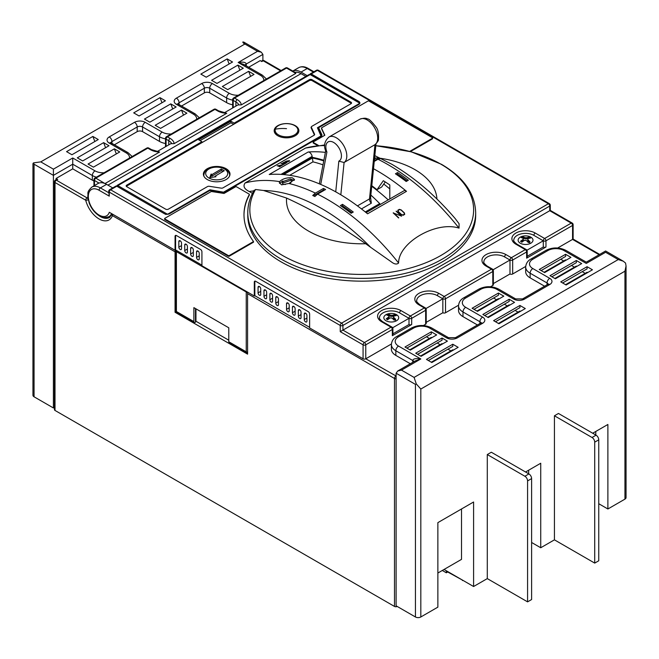 <?xml version="1.0" encoding="UTF-8"?>
<svg xmlns="http://www.w3.org/2000/svg" width="659" height="659" viewBox="0 0 659 659"><rect width="100%" height="100%" fill="white"/><g stroke="black" fill="none" stroke-linecap="round" stroke-linejoin="round"><path stroke-width="0.99" d="M203.425 174.586A13.295 7.677 180 0 1 205.27 171.126M207.297 179.545A13.295 7.677 180 0 1 203.4 174.124A13.295 7.677 180 0 1 211.613 167.032A13.295 7.677 180 0 1 226.095 168.696A13.295 7.677 180 0 1 229.991 174.124A13.295 7.677 180 0 1 221.786 181.209A13.295 7.677 180 0 1 207.297 179.545M274.21 131.166A12.348 7.125 180 0 1 275.635 128.283M277.801 135.746A12.348 7.125 180 0 1 274.185 130.704A12.348 7.125 180 0 1 281.805 124.123A12.348 7.125 180 0 1 295.257 125.663A12.348 7.125 180 0 1 298.873 130.704A12.348 7.125 180 0 1 291.253 137.286A12.348 7.125 180 0 1 277.801 135.746M288.271 123.711A11.392 6.582 180 0 1 297.926 130.21A11.392 6.582 180 0 1 297.786 131.223A11.392 6.582 180 0 1 284.779 136.718A11.392 6.582 180 0 1 275.132 130.21A11.392 6.582 180 0 1 275.264 129.205A11.392 6.582 180 0 1 288.271 123.711M275.132 130.21L275.132 131.635A11.392 6.582 -0 0 0 276.961 135.21M229.406 176.373A12.916 7.455 -0 0 0 229.612 175.055C230.386 175.541 227.923 169.684 226.449 169.569L221.399 167.337C216.366 166.266 211.836 166.809 207.824 168.992C205.773 169.808 204.422 171.834 203.779 175.055A12.916 7.455 -0 0 0 203.985 176.373M283.708 182.741L291.484 180.047L290.149 179.017L282.373 181.76L283.708 182.741M282.373 181.76L282.373 183.408L283.708 184.372L285.421 184.479M290.619 182.897L291.492 181.67L291.492 180.047M396.026 321.015A7.447 4.3 -0 0 0 396.998 314.969A7.447 4.3 -0 0 0 386.52 314.401A7.447 4.3 -0 0 0 385.548 320.455A7.447 4.3 -0 0 0 396.026 321.015A18.987 9.901 -115.6 0 0 394.914 319.714A18.114 11.384 124.8 0 0 394.107 320.126A18.963 9.885 -115.6 0 0 391.858 317.943A2.414 1.392 180 0 1 390.268 317.86A18.963 11.92 124.8 0 0 387.558 319.772A18.114 9.448 -115.6 0 0 386.223 318.841A18.963 11.92 -55.2 0 1 388.934 316.93A2.414 1.392 180 0 1 388.859 316.592A2.414 1.392 180 0 1 389.082 316.015A18.963 9.885 -115.6 0 0 386.833 315.06A18.114 11.384 -55.2 0 1 387.632 314.648A18.114 11.384 -55.2 0 1 388.439 314.294A18.963 9.885 64.4 0 1 390.688 315.241A2.414 1.392 180 0 1 392.278 315.332A18.963 11.92 -55.2 0 1 394.988 314.64A18.114 9.448 64.4 0 1 396.323 315.57A18.963 11.92 124.8 0 0 393.612 316.254A2.414 1.392 180 0 1 393.687 316.592A2.414 1.392 180 0 1 393.464 317.177A18.963 9.885 64.4 0 1 395.713 319.351A18.114 11.384 124.8 0 0 394.914 319.714M530.314 243.484A7.447 4.3 -0 0 0 531.294 237.438A7.447 4.3 -0 0 0 520.808 236.869A7.447 4.3 -0 0 0 519.836 242.924A7.447 4.3 -0 0 0 530.314 243.484A18.987 9.901 -115.6 0 0 529.202 242.183A18.114 11.384 124.8 0 0 528.394 242.594A18.963 9.885 -115.6 0 0 526.146 240.411A2.414 1.392 180 0 1 524.556 240.329A18.963 11.92 124.8 0 0 521.846 242.24A18.114 9.448 -115.6 0 0 520.511 241.309A18.963 11.92 -55.2 0 1 523.221 239.398A2.414 1.392 180 0 1 523.147 239.06A2.414 1.392 180 0 1 523.37 238.484A18.963 9.885 -115.6 0 0 521.121 237.528A18.114 11.384 -55.2 0 1 521.928 237.116A18.114 11.384 -55.2 0 1 522.727 236.762A18.963 9.885 64.4 0 1 524.976 237.71A2.414 1.392 180 0 1 526.566 237.8A18.963 11.92 -55.2 0 1 529.284 237.108A18.114 9.448 64.4 0 1 530.619 238.039A18.963 11.92 124.8 0 0 527.9 238.723A2.414 1.392 180 0 1 527.974 239.06A2.414 1.392 180 0 1 527.752 239.645A18.963 9.885 64.4 0 1 530.009 241.82A18.114 11.384 124.8 0 0 529.202 242.183M292.299 177.782C286.863 177.452 282.629 178.729 279.589 181.604L279.334 182.527L281.558 184.858L288.897 183.474L294.524 179.52L292.299 177.782M294.26 180.385L290.883 179.256M282.777 180.978L279.523 183.375M254.102 190.303L254.127 190.253C249.926 197.42 247.809 204.867 247.784 212.585L247.784 215.369A113.949 65.785 180 0 0 281.154 261.887A113.949 65.785 180 0 0 405.334 276.146A113.949 65.785 180 0 0 475.674 215.369L475.674 212.585A113.949 65.785 180 0 1 405.334 273.361A113.949 65.785 180 0 1 281.154 259.102A113.949 65.785 180 0 1 247.784 212.585M253.896 190.888L255.519 189.512A111.89 64.598 -0 0 0 282.612 255.511A111.89 64.598 -0 0 0 440.846 255.511A111.89 64.598 -0 0 0 440.846 164.149A111.89 64.598 -0 0 0 375.819 145.746M374.823 155.631L391.718 164.206C414.247 177.32 435.426 195.468 455.254 218.648L459.084 223.755L459.043 228.129A197.511 114.032 -120 0 0 387.912 164.585A197.511 114.032 -120 0 0 377.978 159.256L380.663 158.539A196.497 113.447 -120 0 0 378.513 157.493L375.828 158.209A197.511 114.032 -120 0 0 374.625 157.641M286.525 303.758A1.903 1.096 60 0 1 286.92 302.885A1.903 1.096 60 0 1 287.868 302.975A1.903 1.096 60 0 1 289.21 305.306L289.21 310.883A1.903 1.096 60 0 1 288.823 311.756A1.903 1.096 60 0 1 287.357 311.246A1.903 1.096 60 0 1 286.525 309.335L286.525 303.758L287.868 302.975M298.346 310.578A1.903 1.096 60 0 1 298.741 309.705A1.903 1.096 60 0 1 299.688 309.804A1.903 1.096 60 0 1 301.031 312.127L301.031 317.712A1.903 1.096 60 0 1 300.636 318.577A1.903 1.096 60 0 1 299.178 318.066A1.903 1.096 60 0 1 298.346 316.155L298.346 310.578L299.688 309.804M275.783 297.555A1.903 1.096 60 0 1 276.179 296.682A1.903 1.096 60 0 1 277.126 296.772A1.903 1.096 60 0 1 278.469 299.104L278.469 304.68A1.903 1.096 60 0 1 278.073 305.554A1.903 1.096 60 0 1 276.615 305.043A1.903 1.096 60 0 1 275.783 303.132L275.783 297.555L277.126 296.772M263.971 290.726A1.903 1.096 60 0 1 264.358 289.861A1.903 1.096 60 0 1 265.313 289.952A1.903 1.096 60 0 1 266.656 292.283L266.656 297.86A1.903 1.096 60 0 1 266.261 298.733A1.903 1.096 60 0 1 264.794 298.222A1.903 1.096 60 0 1 263.971 296.311L263.971 290.726L265.313 289.952M304.252 313.989A1.903 1.096 60 0 1 304.647 313.116A1.903 1.096 60 0 1 305.595 313.214A1.903 1.096 60 0 1 306.937 315.537L306.937 321.122A1.903 1.096 60 0 1 306.542 321.987A1.903 1.096 60 0 1 305.084 321.485A1.903 1.096 60 0 1 304.252 319.574L304.252 313.989L305.595 313.214M292.439 307.168A1.903 1.096 60 0 1 292.827 306.295A1.903 1.096 60 0 1 293.782 306.394A1.903 1.096 60 0 1 295.125 308.717L295.125 314.302A1.903 1.096 60 0 1 294.73 315.167A1.903 1.096 60 0 1 293.263 314.656A1.903 1.096 60 0 1 292.439 312.745L292.439 307.168L293.782 306.394M258.056 287.316A1.903 1.096 60 0 1 258.452 286.451A1.903 1.096 60 0 1 259.399 286.541A1.903 1.096 60 0 1 260.742 288.864L260.742 294.449A1.903 1.096 60 0 1 260.354 295.323A1.903 1.096 60 0 1 258.888 294.812A1.903 1.096 60 0 1 258.056 292.901L258.056 287.316L259.399 286.541M269.877 294.136A1.903 1.096 60 0 1 270.272 293.271A1.903 1.096 60 0 1 271.22 293.362A1.903 1.096 60 0 1 272.562 295.693L272.562 301.27A1.903 1.096 60 0 1 272.167 302.143A1.903 1.096 60 0 1 270.701 301.633A1.903 1.096 60 0 1 269.877 299.721L269.877 294.136L271.22 293.362M197.898 251.03L196.555 251.804A1.903 1.096 60 0 1 196.95 250.939A1.903 1.096 60 0 1 197.898 251.03A1.903 1.096 60 0 1 199.24 253.361L199.24 258.938A1.903 1.096 60 0 1 198.845 259.811A1.903 1.096 60 0 1 197.379 259.3A1.903 1.096 60 0 1 196.555 257.389L199.24 255.84M178.828 241.573A1.903 1.096 60 0 1 179.223 240.708A1.903 1.096 60 0 1 180.171 240.799A1.903 1.096 60 0 1 181.513 243.122L181.513 248.707A1.903 1.096 60 0 1 181.118 249.58A1.903 1.096 60 0 1 179.66 249.069A1.903 1.096 60 0 1 178.828 247.158L178.828 241.573L180.171 240.799M186.077 244.209L184.734 244.983A1.903 1.096 60 0 1 185.13 244.118A1.903 1.096 60 0 1 186.077 244.209A1.903 1.096 60 0 1 187.42 246.532L187.42 252.117A1.903 1.096 60 0 1 187.024 252.99A1.903 1.096 60 0 1 185.566 252.479A1.903 1.096 60 0 1 184.734 250.568L187.42 249.02M191.991 247.619L190.64 248.394A1.903 1.096 60 0 1 191.036 247.529A1.903 1.096 60 0 1 191.983 247.619A1.903 1.096 60 0 1 193.334 249.95L193.334 255.527A1.903 1.096 60 0 1 192.939 256.4A1.903 1.096 60 0 1 191.472 255.89A1.903 1.096 60 0 1 190.64 253.979L193.334 252.43M111.766 214.686A17.093 9.869 60 0 1 110.292 215.905L108.949 216.679A17.093 9.869 60 0 0 111.593 213.607M106.593 217.528A18.04 10.42 -120 0 0 110.028 217.091M322.992 164.857A146.232 84.426 -120 0 0 312.967 161.867L289.705 175.302M380.441 204.364A146.232 84.426 -120 0 0 370.852 195.056M312.951 161.883A144.337 83.331 60 0 1 313.453 161.982M311.237 73.948L358.776 101.395A3.797 2.191 180 0 1 359.888 102.944A3.797 2.191 180 0 1 358.776 104.501L319.401 127.228A1.903 1.096 -0 0 0 318.841 128.011A1.903 1.096 -0 0 0 318.907 128.291L321.798 134.527A3.797 2.191 180 0 1 321.93 135.095A3.797 2.191 180 0 1 320.818 136.644L225.378 191.744A3.797 2.191 180 0 1 221.712 192.313L210.905 190.64A1.903 1.096 -0 0 0 209.076 190.929L169.692 213.664A3.797 2.191 180 0 1 164.322 213.664L116.783 186.217L110.605 189.784L341.584 323.141L548.395 203.738L317.416 70.381L311.237 73.948A1.903 1.096 -120 0 0 310.29 73.857A1.903 1.096 -120 0 0 309.936 74.36M253.756 190.904A189.916 109.649 -120 0 0 249.25 191.522L252.446 193.367M249.25 191.522C244.176 188.952 242.809 186.093 245.14 182.947L305.57 148.053L324.755 144.939M324.623 135.383L321.559 128.777A0.758 0.437 180 0 1 321.559 128.546M409.692 151.397L432.37 138.299A0.758 0.437 180 0 1 432.37 138.925L432.37 138.299A0.758 0.437 -0 0 0 432.37 137.682L368.982 101.091A0.758 0.437 -0 0 0 367.903 101.091L321.757 127.731A0.758 0.437 -0 0 0 321.559 128.159L324.846 135.252L313.387 141.866A0.758 0.437 -0 0 0 313.387 142.492L313.387 143.11L317.523 145.499M410.417 151.595L432.37 138.925M313.387 143.11A0.758 0.437 180 0 1 313.387 142.492L318.421 145.4M164.857 219.554A0.758 0.437 180 0 1 164.857 218.936L164.857 219.554L228.245 256.153L228.245 255.527A0.758 0.437 -0 0 0 229.324 255.527L229.324 256.153L253.526 242.174L253.526 241.556L229.324 255.527M249.316 194.883A0.758 0.437 180 0 1 249.316 195.146A117.747 67.984 -0 0 0 243.987 215.056M229.324 256.153A0.758 0.437 180 0 1 228.245 256.153M531.607 542.481L540.734 547.753L540.734 463.236L525.561 472.001M528.65 470.213L528.65 473.78M444.051 569.458L473.59 586.518L473.59 502.001L437.873 522.628L437.873 607.137L420.821 616.981A3.797 2.191 180 0 1 415.442 616.981L415.442 384.386L416.266 383.917L420.821 389.041L420.821 616.981M461.506 508.979L461.506 559.376L437.873 573.025M598.751 503.715L607.886 508.987L607.886 424.47L592.705 433.235M595.794 431.447L595.794 435.014M262.892 60.439L262.892 54.409L261.318 52.218L257.521 51.311L243.558 43.247L242.734 42.061L243.641 42.019L244.901 44.021L40.776 161.875L33.444 162.897L34.062 164.198L34.062 396.792A3.797 2.191 180 0 1 32.95 395.243L32.95 163.654L33.444 162.897M263.773 80.555A11.392 6.582 -0 0 0 260.478 75.348A3.797 2.191 120 0 1 262.373 75.159L243.879 64.483L238.179 62.473C243.163 61.732 245.848 62.251 246.244 64.03L246.244 65.842M40.776 161.875L53.404 169.157L72.737 157.995L72.737 164.198L53.404 175.36L34.062 164.198M53.404 169.157L53.404 407.962L54.458 407.353M232.66 104.773A15.19 8.773 180 0 1 226.63 102.639L209.71 92.87A3.797 2.191 -0 0 0 204.339 92.87L181.554 106.025M165.516 143.538A15.19 8.773 180 0 1 159.486 141.405L159.486 136.751A3.797 2.191 -60 0 1 162.172 132.097A11.392 6.582 -0 0 0 171.192 133.999M93.94 180.97A15.19 8.773 180 0 1 92.342 180.171L72.737 168.852L72.737 164.198L92.342 175.516A3.797 2.191 120 0 1 95.028 170.862A11.392 6.582 -0 0 0 104.048 172.765M165.516 138.884A15.19 8.773 180 0 1 159.486 136.751L142.566 126.981L142.566 131.635A3.797 2.191 -0 0 0 137.196 131.635L137.196 126.981A3.797 2.191 -120 0 0 134.51 122.327A7.595 4.382 180 0 1 145.252 122.327L162.172 132.097M142.566 131.635L159.486 141.405M114.402 144.791L137.196 131.635M227.174 58.906L232.545 62.012L206.226 77.21L200.847 74.105L227.174 58.906L229.134 63.981M237.915 65.109L243.286 68.215L216.968 83.413L211.597 80.307L237.915 65.109L239.884 70.183M248.657 71.312L254.028 74.418L227.709 89.616L222.338 86.51L248.657 71.312L250.626 76.378M92.878 136.438L66.559 151.636L71.93 154.741L98.257 139.543L92.878 136.438L94.847 141.512M103.628 142.641L77.301 157.839L82.672 160.944L108.999 145.746L103.628 142.641L105.588 147.715M114.369 148.843L88.051 164.042L93.421 167.147L119.74 151.949L114.369 148.843L116.33 153.909M160.03 97.672L165.401 100.778L139.074 115.976L133.703 112.87L160.03 97.672L161.99 102.746M170.772 103.875L176.142 106.98L149.824 122.179L144.453 119.073L170.772 103.875L172.732 108.949M181.513 110.078L186.884 113.183L160.565 128.381L155.195 125.276L181.513 110.078L183.482 115.144M280.602 70.843L263.163 60.768A1.903 1.096 -120 0 0 262.208 60.677A1.903 1.903 0 0 1 264.111 60.677A1.903 1.096 120 0 0 263.163 60.768L261.821 61.542L260.206 60.612L248.698 67.259M72.737 168.852L56.089 178.465L56.089 179.685M34.062 396.792L53.404 407.962M365.275 211.943L379.708 203.615M371.305 203.227A3.797 2.191 60 0 1 369.51 198.911A3.797 2.422 -174.2 0 0 370.613 197.412L371.305 203.227L361.445 208.919M375.144 144.56L374.971 144.675A14.811 8.551 -120 0 0 377.096 133.728A14.811 8.551 -120 0 0 368.818 121.034A14.811 8.551 -120 0 0 359.814 119.23C363.504 117.994 366.058 117.903 367.467 118.966C368.727 118.604 371.585 121.289 376.042 127.022C378.044 129.477 378.851 133.645 378.464 139.519C378.711 140.309 377.599 141.99 375.144 144.56M340.835 194.8L344.089 162.501L338.833 161.15A11.014 6.359 -120 0 0 339.797 149.469A11.014 6.359 -120 0 0 329.286 141.479A11.014 6.359 -120 0 0 326.913 152.081L325.76 151.092C323.437 145.812 324.492 141.141 328.923 137.064A14.811 8.551 60 0 1 337.935 138.86A14.811 8.551 60 0 1 346.206 151.562A14.811 8.551 60 0 1 344.089 162.501L374.971 144.675L369.51 198.911L357.425 205.888M388.209 199.875A182.321 105.259 -120 0 0 371.734 186.283M323.75 160.887A182.321 105.259 -120 0 0 312.382 158.02L312.967 161.867M283.683 174.586L312.382 158.02M105.102 183.507L159.61 152.031L151.438 149.601A1.903 1.096 120 0 0 150.491 149.7L147.805 148.151L95.835 178.152L104.995 183.556M174.141 143.646L226.762 113.266L218.59 110.836L215.897 109.287A1.903 1.096 120 0 0 214.949 109.386L167.411 136.825L170.096 138.382A13.864 8.007 180 0 1 174.141 143.646L170.763 143.711L157.295 151.488M224.439 112.722L237.907 104.946L241.285 104.88L295.792 73.413L295.726 72.729L287.481 67.968A1.903 1.903 0 0 0 285.578 67.968L233.607 97.969A1.903 1.096 60 0 1 234.555 98.059L237.24 99.616A13.864 8.007 180 0 1 241.285 104.88M418.935 304.837L424.305 307.942A1.903 1.096 60 0 1 425.648 310.265A1.903 1.096 180 0 0 426.208 309.491L426.208 323.445A1.903 1.096 180 0 1 425.648 324.22L425.648 310.265L411.686 318.33L411.686 324.533A1.903 1.096 180 0 1 409 324.533L409 318.33L399.601 312.901A11.771 6.796 -0 0 0 386.767 311.427A11.771 6.796 -0 0 0 379.502 317.712C378.859 318.091 379.872 319.401 382.558 321.65A1.903 1.096 120 0 0 381.602 321.74A13.674 7.892 180 0 1 381.602 310.578A13.674 7.892 180 0 1 400.944 310.578L410.343 316.007L424.305 307.942A1.903 1.096 -60 0 1 425.261 307.844L419.89 304.746A1.903 1.096 120 0 0 418.935 304.837A14.053 8.114 180 0 1 418.935 293.362A14.053 8.114 180 0 1 438.812 293.362L444.182 296.468A1.903 1.096 60 0 1 445.525 298.791L445.525 312.745L458.557 305.224M175.764 235.345A1.903 1.096 -120 0 0 175.607 235.988L175.063 236.301L175.063 250.255L109.303 212.289A15.19 8.773 60 0 1 96.889 213.549A15.19 8.773 60 0 1 88.372 195.229A15.19 8.773 60 0 1 99.056 190.245L109.262 196.143L109.262 192.107L340.242 325.464L340.242 331.666L342.927 330.118L364.419 342.523L391.001 327.169A1.903 1.096 60 0 1 392.344 329.492A1.903 1.096 180 0 0 392.904 328.717L392.904 334.92A1.903 1.096 180 0 1 392.344 335.695L392.344 329.492L365.761 344.846L365.761 358.801L391.405 343.99M423.366 325.538L425.648 324.22M410.302 363.743L395.837 355.39A15.19 8.773 180 0 1 391.388 349.188L391.388 344.533A15.19 8.773 180 0 0 395.837 350.736A3.797 2.191 -60 0 1 398.522 346.082L420.821 358.957L415.121 360.959L397.682 371.025L401.479 370.119L414.099 377.409L618.224 259.564L623.274 261.195L625.556 263.081L626.05 265.997L624.938 271.195L420.821 389.041M477.445 324.978L462.98 316.625A15.19 8.773 180 0 1 458.532 310.422L458.532 305.768A15.19 8.773 180 0 0 462.98 311.971A3.797 2.191 -60 0 1 465.666 307.316L482.594 317.086A7.595 4.382 180 0 1 482.594 323.289L457.346 337.869A7.595 4.382 180 0 1 446.604 337.869L429.676 328.1A11.392 6.582 -0 0 0 413.564 328.1L398.522 336.782A11.392 6.582 -0 0 0 398.522 346.082M548.107 284.161A3.797 2.191 -0 0 0 547.052 282.975L530.133 273.205L530.133 277.859L544.598 286.212M530.133 277.859A15.19 8.773 180 0 1 525.676 271.656L525.676 267.002A15.19 8.773 180 0 0 530.133 273.205A3.797 2.191 -60 0 1 532.818 268.551L549.738 278.32A7.595 4.382 180 0 1 549.738 284.523L524.49 299.104A7.595 4.382 180 0 1 513.748 299.104L496.828 289.334A11.392 6.582 -0 0 0 480.708 289.334L465.666 298.016A11.392 6.582 -0 0 0 465.666 307.316M512.669 273.979A1.903 1.096 180 0 1 509.984 273.979L509.984 260.025A1.903 1.096 -60 0 1 511.326 257.702L525.297 249.637A1.903 1.096 60 0 1 526.64 251.96A1.903 1.096 180 0 0 527.192 251.186L527.192 257.389A1.903 1.096 180 0 1 526.64 258.163L526.64 251.96L512.669 260.025L512.669 273.979L525.701 266.458M557.662 248.006L572.564 239.406L572.564 225.444L545.973 240.799L545.973 247.001A1.903 1.096 180 0 1 543.288 247.001L543.288 240.799L533.889 235.37A11.771 6.796 -0 0 0 521.055 233.896A11.771 6.796 -0 0 0 513.789 240.181C513.147 240.56 514.168 241.869 516.845 244.118A1.903 1.096 120 0 0 515.898 244.209A13.674 7.892 180 0 1 515.898 233.047A13.674 7.892 180 0 1 535.232 233.047L544.631 238.476A1.903 1.096 60 0 1 545.973 240.799A1.903 1.096 -0 0 1 543.288 240.799A1.903 1.096 -60 0 1 544.631 238.476L571.221 223.121L549.738 210.715L549.738 206.061L342.927 325.464L342.927 330.118L549.738 210.715M493.352 283.584L509.984 273.979M425.953 308.544L442.84 298.791A1.903 1.096 -60 0 1 444.182 296.468L491.457 269.177A1.903 1.096 60 0 1 492.8 271.5A1.903 1.096 180 0 0 493.352 270.725L493.352 284.68A1.903 1.096 180 0 1 492.8 285.454L492.8 271.5L445.525 298.791A1.903 1.096 -0 0 1 442.84 298.791L437.469 295.693A12.159 7.018 -0 0 0 424.223 294.169A12.159 7.018 -0 0 0 416.719 300.652C416.06 301.056 417.114 302.423 419.89 304.746M490.51 286.772L492.8 285.454M445.525 312.745A1.903 1.096 180 0 1 442.84 312.745L442.84 298.791M426.208 322.35L442.84 312.745M228.78 340.192L195.954 321.246L195.212 322.366A1.903 1.096 120 0 1 194.257 322.457L176.801 312.374A1.903 1.096 -60 0 1 176.406 311.509L193.87 321.584A1.903 1.096 120 0 0 194.257 322.457M175.764 250.041A1.903 1.096 120 0 0 175.063 251.812L112.401 215.625A19.943 11.516 60 0 1 99.056 218.936A19.943 11.516 60 0 1 85.719 200.221L55.01 182.494L55.01 410.442L394.494 606.437L394.494 378.497L247.586 293.675L247.586 354.147L175.063 312.284L176.11 311.682M175.063 250.255L175.607 249.95L201.926 265.14M228.78 341.749L246.244 351.824A1.903 1.096 -60 0 0 246.631 352.697L229.175 342.614A1.903 1.096 -60 0 1 228.78 341.749L228.78 327.787L193.87 307.629L193.87 321.584M175.063 251.812L175.063 312.284M447.675 572.02L446.332 572.795L446.332 571.238L462.849 580.315M442.304 570.463L446.332 572.795M397.179 606.437L397.179 606.437A1.903 1.096 180 0 1 394.494 606.437M55.01 410.442A1.903 1.096 180 0 1 54.458 409.667L54.458 181.719A1.903 1.096 -0 0 0 55.01 182.494A1.903 1.096 120 0 1 56.353 180.171L87.062 197.898A1.903 1.096 60 0 1 88.075 199.018M247.586 352.145A1.903 1.096 -0 0 1 246.244 351.824L246.244 291.97L176.406 251.656A0.758 0.437 120 0 1 176.95 250.725L176.406 251.03L176.406 311.509A1.903 1.096 -0 0 1 175.854 310.735A1.903 1.903 0 0 0 176.801 312.374M246.4 291.443A0.758 0.437 -60 0 0 246.244 291.97L247.825 292.645M195.476 308.56L195.476 322.21M195.954 308.84L195.954 321.246M462.445 580.077L462.445 580.546M56.089 178.465L57.695 179.396A1.903 1.096 -120 0 0 56.748 179.297L55.405 180.072A1.903 1.096 60 0 1 56.353 180.171L57.695 179.396M594.723 442.148A3.797 2.191 -120 0 0 592.037 437.494L596.066 435.171A3.797 2.191 60 0 1 598.751 439.825L594.723 442.148L594.723 563.099L598.751 560.776L598.751 439.825M528.922 473.936A3.797 2.191 60 0 1 531.607 478.591L527.579 480.913A3.797 2.191 -120 0 0 524.894 476.259L528.922 473.936L491.317 452.231L487.289 454.553L524.894 476.259M626.05 265.997L626.05 497.586A3.797 2.191 180 0 1 624.938 499.135L624.938 271.195M416.266 383.917L414.099 377.409M412.756 362.326L412.756 360.506C413.152 358.727 415.837 358.208 420.821 358.957L401.479 370.119M540.734 547.753L554.433 539.845L554.433 415.788L592.037 437.494M554.433 539.845L594.723 563.099M554.433 415.788L558.461 413.465L596.066 435.171M473.59 586.518L487.289 578.61L527.579 601.865L531.607 599.542L531.607 478.591M527.579 601.865L527.579 480.913M487.289 578.61L487.289 454.553M618.224 259.564L605.596 252.273C605.596 250.601 605.596 250.601 605.596 252.273L586.263 263.435C586.263 261.763 586.263 261.763 586.263 263.435C586.263 261.763 586.263 261.763 586.263 263.435L563.972 250.568A3.797 2.191 -60 0 1 565.867 250.379C559.227 247.141 552.596 247.141 545.957 250.379A3.797 2.191 60 0 1 547.851 250.568L532.818 259.251A11.392 6.582 -0 0 0 532.818 268.551M415.442 616.981L396.108 605.819L396.108 373.225L397.682 371.025M450.896 350.893L447.947 349.188M453.318 350.118L452.774 349.805L431.291 362.211M452.774 344.229L458.153 347.326L431.826 362.524L426.455 359.419L452.774 344.229L452.774 346.395L428.334 360.506M440.154 344.69L437.197 342.985M442.568 343.916L442.032 343.603L420.549 356.008M442.032 338.026L447.403 341.123L421.085 356.321L415.714 353.216L442.032 338.026L442.032 340.192L417.592 354.303M429.413 338.487L426.455 336.782M431.826 337.713L431.291 337.4L409.807 349.805M431.291 331.823L436.662 334.92L410.343 350.118L404.972 347.013L431.291 331.823L431.291 333.989L406.85 348.1M560.743 281.887L566.122 284.993L592.441 269.795L587.07 266.697L560.743 281.887M585.184 273.361L582.235 271.656M587.606 272.587L587.07 272.274L565.579 284.68M562.629 282.975L587.07 268.864L587.07 266.697M550.001 275.684L555.372 278.79L581.699 263.592L576.328 260.494L550.001 275.684M574.442 267.159L571.493 265.453M576.864 266.384L576.328 266.071L554.837 278.477M551.888 276.772L576.328 262.661L576.328 260.494M539.26 269.482L544.631 272.587L570.949 257.389L565.579 254.292L539.26 269.482M563.7 260.956L560.743 259.251M566.122 260.181L565.579 259.868L544.095 272.274M541.138 270.569L565.579 256.458L565.579 254.292M518.04 312.127L515.091 310.422M520.462 311.353L519.926 311.04L498.435 323.445M519.926 305.463L525.297 308.56L498.97 323.758L493.599 320.653L519.926 305.463L519.926 307.629L495.486 321.74M507.298 305.924L504.349 304.219M509.72 305.15L509.176 304.837L487.693 317.243M509.176 299.26L514.547 302.357L488.228 317.556L482.858 314.45L509.176 299.26L509.176 301.427L484.736 315.537M496.556 299.721L493.599 298.016M498.97 298.947L498.435 298.634L476.951 311.04M498.435 293.057L503.805 296.155L477.487 311.353L472.116 308.247L498.435 293.057L498.435 295.224L473.994 309.335M607.886 508.987L624.938 499.135M112.796 214.307A1.903 1.096 120 0 0 112.401 215.625A1.903 1.392 -160.3 0 1 111.956 214.216L109.419 217.503A18.04 10.42 -120 0 1 100.399 216.605A18.04 10.42 -120 0 1 98.356 215.238M87.853 197.445L87.062 197.898A1.903 1.096 -60 0 0 85.719 200.221A1.903 0.684 -14.2 0 0 88.215 199.743M247.586 293.675A1.903 1.096 -60 0 1 247.973 292.349M392.344 335.695L411.686 324.533M493.097 269.778L509.984 260.025L504.613 256.928A12.159 7.018 -0 0 0 491.367 255.404A12.159 7.018 -0 0 0 483.863 261.887C483.204 262.29 484.258 263.658 487.034 265.981A1.903 1.096 120 0 0 486.078 266.071A14.053 8.114 180 0 1 486.078 254.596A14.053 8.114 180 0 1 505.955 254.596L511.326 257.702A1.903 1.096 60 0 1 512.669 260.025A1.903 1.096 -0 0 1 509.984 260.025M526.64 258.163L545.973 247.001M573.124 224.67A1.903 1.903 0 0 0 572.169 223.03A1.903 1.096 120 0 0 571.221 223.121A1.903 1.096 -120 0 1 572.564 225.444A1.903 1.096 180 0 0 573.124 224.67L573.124 238.624A1.903 1.096 180 0 1 572.564 239.406L599.113 254.728M305.842 76.419L301.031 73.643A15.19 8.773 -120 0 0 294.985 72.301M318.841 128.48L317.984 128.983M318.907 129.271A1.903 1.096 -0 0 0 318.841 129.559A1.903 1.096 -0 0 0 318.907 129.839L321.699 135.853M175.607 235.988L175.607 249.95M190.64 248.394L190.64 253.979M184.734 244.983L184.734 250.568M196.555 251.804L196.555 257.389M106.577 184.355L100.399 187.922A17.093 9.869 60 0 0 91.856 187.074L98.034 183.507A17.093 9.869 60 0 1 106.577 184.355L112.738 187.914M109.262 196.143L108.71 191.332A1.903 1.096 180 0 0 109.262 192.107A1.903 1.096 120 0 1 110.605 189.784A1.903 1.096 -120 0 0 109.658 189.685L115.836 186.118A1.903 1.096 60 0 1 116.783 186.217L117.145 185.368L308.98 74.615L310.546 74.533A0.758 0.437 120 0 0 310.158 74.574L308.98 74.615M292.835 71.057A17.093 9.869 60 0 1 301.031 72.086L307.193 75.645M255 281.088A1.903 1.096 -120 0 0 254.835 281.739L254.3 282.044L254.3 295.998L201.926 265.766L201.926 251.804A1.903 1.096 60 0 0 200.583 249.481L176.406 235.527A1.903 1.096 60 0 0 175.459 235.436A1.903 1.096 60 0 0 175.063 236.301M396.108 376.017L365.761 358.801A1.903 1.096 180 0 1 363.076 358.801L309.623 327.943L309.623 313.989A1.903 1.096 60 0 0 308.28 311.666L255.643 281.269A1.903 1.096 60 0 0 254.687 281.179A1.903 1.096 60 0 0 254.3 282.044M254.3 295.998L254.835 295.693L309.623 327.325M543.288 247.001L527.192 256.293M409 324.533L392.904 333.825M254.835 281.739L254.835 295.693M526.936 250.239L543.288 240.799M392.649 327.77L409 318.33A1.903 1.096 -0 0 0 411.686 318.33A1.903 1.096 60 0 0 410.343 316.007A1.903 1.096 -60 0 0 409 318.33M317.547 194.141L325.604 189.495A197.511 114.032 -120 0 0 323.454 188.449L315.397 193.103L312.712 195.484A196.497 113.447 60 0 1 314.862 196.53L317.547 194.141A197.511 114.032 60 0 1 398.613 263.015C396.784 264.679 394.304 264.251 391.166 261.738L370.737 247.372A189.916 109.649 -120 0 0 263.526 190.484L255.519 189.512M398.613 263.015C398.407 242.57 436.274 220.699 459.043 228.129M374.246 161.414L377.978 159.256M374.485 158.984L375.828 158.209M397.797 210.246L399.338 209.356L401.183 209.9A197.511 114.032 60 0 1 404.404 212.923L404.708 214.397L403.168 215.287L401.323 214.702A197.511 114.032 -120 0 0 398.102 211.679L397.797 210.246M393.423 212.775L393.176 212.915A197.511 114.032 60 0 1 398.547 217.956L398.753 217.832A197.511 114.032 -120 0 0 393.777 213.162L401.628 216.177A197.511 114.032 -120 0 0 396.257 211.135L396.1 211.226A197.511 114.032 60 0 1 401.076 215.888L393.423 213.137M282.423 164.14L284.128 163.152A197.511 114.032 -120 0 0 281.072 163.704L281.236 163.605A197.511 114.032 60 0 1 286.607 162.732L283.527 164.511A197.511 114.032 -120 0 0 283.246 164.552L286.163 162.864A197.511 114.032 -120 0 0 284.408 163.111L282.703 164.091A197.511 114.032 -120 0 0 282.423 164.14M366.124 212.626L404.041 190.739A3.797 2.191 60 0 1 406.504 191.324L367.565 213.804A197.511 114.032 -120 0 0 269.226 174.487L308.173 152.007A3.797 2.191 60 0 1 312.135 156.405L312.275 157.344L282.571 174.495M406.504 191.324A197.511 114.032 -120 0 0 373.505 168.729M325.381 152.386A197.511 114.032 -120 0 0 308.173 152.007M395.433 173.795A197.511 114.032 60 0 1 406.183 181.489L408.325 180.245A197.511 114.032 60 0 0 397.583 172.551L395.433 173.795M342.523 204.339A197.511 114.032 60 0 1 353.265 212.033L351.123 213.277A197.511 114.032 60 0 0 340.373 205.583L342.523 204.339L342.523 205.896L341.617 206.424M282.752 164.956L279.671 166.735A197.511 114.032 -120 0 0 279.391 166.776L282.307 165.088A197.511 114.032 -120 0 0 280.561 165.335L278.856 166.315A197.511 114.032 -120 0 0 278.576 166.365L280.273 165.376A197.511 114.032 -120 0 0 277.225 165.92L277.381 165.829A197.511 114.032 60 0 1 282.752 164.956M289.688 160.953L286.303 162.435A197.511 114.032 -120 0 0 283.082 162.954L286.163 161.175A197.511 114.032 60 0 1 289.383 160.656L289.688 160.953M312.275 157.344A183.078 105.704 60 0 1 323.866 160.285M371.8 185.706A183.078 105.704 60 0 1 376.997 189.71L383.324 180.706A189.916 109.649 60 0 1 389.798 184.965L389.798 198.96M385.251 181.933L381.693 186.999L376.997 189.71M389.798 188.935A183.078 105.704 -120 0 0 383.769 184.05M370.737 247.372L365.687 243.731A75.241 43.436 180 0 1 286.591 198.071A548.445 316.649 60 0 1 365.687 243.731M263.526 190.484L286.591 198.071M323.454 188.449L323.454 190.006L313.396 195.814M404.404 212.923L404.404 214.554A195.616 112.936 -120 0 0 404.346 214.496M396.677 174.635L397.583 174.108L397.583 172.551M407.155 180.928A195.616 112.936 -120 0 0 397.583 174.108M323.454 190.006A195.616 112.936 60 0 1 324.146 190.336M378.513 157.493L378.513 158.218A195.616 112.936 60 0 1 379.419 158.654M374.32 160.639L378.513 158.218M352.095 212.717A195.616 112.936 -120 0 0 342.523 205.896M289.383 160.656L289.383 161.134M523.221 239.398L523.221 240.519L520.956 241.598M523.37 238.484L523.37 239.596A2.414 1.392 -0 0 0 523.221 239.843M522.727 236.762L521.739 237.734M526.566 237.8L526.566 238.912A2.414 1.392 -0 0 0 524.976 238.83L522.727 237.265M524.976 238.83L524.976 237.71M529.284 237.108L529.284 237.611L526.566 238.912M530.034 238.138L529.284 237.611M527.9 239.398L527.9 238.723M527.752 239.645L527.752 240.757L529.564 242.018M388.934 316.93L388.934 318.05L386.668 319.129M389.082 316.015L389.082 317.127A2.414 1.392 -0 0 0 388.934 317.374M388.439 314.294L387.451 315.266M392.278 315.332L392.278 316.444A2.414 1.392 -0 0 0 390.688 316.361L388.439 314.796M390.688 316.361L390.688 315.241M394.988 314.64L394.988 315.142L392.278 316.444M395.746 315.669L394.988 315.142M393.612 316.93L393.612 316.254M393.464 317.177L393.464 318.289L395.268 319.549M398.11 210.402L398.415 211.663A197.511 114.032 60 0 1 401.413 214.472L402.97 214.966L404.346 214.167L404.132 212.906A197.511 114.032 -120 0 0 401.133 210.097L399.486 209.611L398.11 210.402L398.11 211.679M404.346 214.167L404.346 214.603M283.082 162.625L283.395 162.814A197.511 114.032 60 0 1 286.393 162.328L289.112 160.763A197.511 114.032 -120 0 0 286.113 161.249L283.082 162.954M359.04 104.328L359.04 103.727A1.903 1.096 -0 0 0 359.583 103.101L310.158 74.574L117.862 185.599A0.758 0.437 -60 0 0 117.318 186.53L117.862 185.599L167.279 214.126A1.903 1.096 -0 0 0 168.35 213.821L209.982 189.784L209.982 190.632M321.164 136.421L317.416 127.755L359.04 103.727M209.982 189.784L223.961 192.263M167.279 214.126L165.664 214.439M321.164 135.828L223.961 191.942M350.983 103.414L350.983 102.17A1.903 1.096 180 0 1 351.544 102.944A1.903 1.096 180 0 1 350.983 103.727L311.88 126.306A1.903 1.096 -0 0 0 311.32 127.08A1.903 1.096 -0 0 0 311.386 127.36L314.565 134.205A1.903 1.096 180 0 1 314.631 134.494A1.903 1.096 180 0 1 314.071 135.268L222.989 187.856A1.903 1.096 180 0 1 221.16 188.136L209.298 186.299A1.903 1.096 -0 0 0 207.461 186.588L168.35 209.167A1.903 1.096 180 0 1 165.664 209.167L126.726 186.678A1.903 1.096 180 0 1 126.166 185.904A1.903 1.096 180 0 1 126.726 185.13L201.926 141.71L198.705 139.856L230.93 121.248L230.93 122.796L200.048 140.631M126.701 186.67L126.701 186.53A1.903 1.096 -0 0 1 127.261 185.747L309.359 80.62L309.359 79.69L234.151 123.109L230.93 121.248M309.359 79.69A1.903 1.096 180 0 1 312.045 79.69L312.045 80.62L350.448 102.796A1.903 1.096 -0 0 1 351.008 103.57A1.903 1.096 -0 0 1 350.983 103.727L351.008 103.57M350.983 102.17L312.045 79.69M234.151 123.109L234.151 124.032M233.616 124.345L230.93 122.796M201.926 141.71L201.926 142.641M210.369 177.543L211.102 175.582L212.025 176.101L212.025 174.553L221.284 169.042L224.282 170.722L215.023 176.233L215.946 176.744L209.76 177.625L211.102 174.034L212.025 174.553M222.94 171.521L221.284 170.59L212.025 176.101M211.102 175.582L211.102 174.034M215.023 176.876L215.023 176.233M221.284 170.59L221.284 169.042M296.097 135.21A11.392 6.582 -0 0 0 297.926 131.635L297.926 130.21M297.415 128.283A12.348 7.125 180 0 1 298.848 131.166M314.359 134.955L314.359 135.054A1.903 1.096 -0 0 0 314.359 134.955A1.903 1.096 -0 0 0 314.294 134.675L311.114 127.83A1.903 1.096 180 0 1 311.056 127.541A1.903 1.096 180 0 1 311.328 126.973M312.045 80.62A1.903 1.096 -0 0 0 309.359 80.62M228.121 171.126A13.295 7.677 180 0 1 229.966 174.586M249.316 195.146L249.316 194.529A0.758 0.437 -0 0 0 249.127 194.084L236.573 186.835A0.758 0.437 -0 0 0 235.494 186.835L224.035 193.458L211.745 191.555A0.758 0.437 -0 0 0 211.012 191.67L164.857 218.31A0.758 0.437 -0 0 0 164.857 218.936L228.245 255.527M249.316 194.529A117.747 67.984 -0 0 0 243.987 214.752A117.747 67.984 -0 0 0 253.526 241.556M286.525 128.662A35.133 28.345 -165 0 0 275.264 129.205M224.604 177.93A11.014 6.359 -0 0 0 224.373 168.935A11.014 6.359 -0 0 0 208.796 169.075A11.014 6.359 -0 0 0 209.027 178.062A11.014 6.359 -0 0 0 224.604 177.93M245.173 65.233A3.797 2.191 180 0 1 246.244 64.03L262.892 54.409M96.395 177.189A15.19 8.773 180 0 1 92.342 175.516L92.342 180.171M72.737 157.995L95.028 170.862M132.162 156.537L128.085 152.69A3.797 2.191 120 0 0 126.182 152.88L109.262 143.11A7.595 4.382 180 0 1 109.262 136.907L134.51 122.327M129.485 158.086A11.392 6.582 -0 0 0 126.182 152.88M128.085 152.69L111.165 142.921A3.797 2.191 120 0 0 109.262 143.11M145.252 122.327A3.797 2.191 -60 0 0 142.566 126.981A3.797 2.191 -0 0 0 137.196 126.981L111.948 141.561A3.797 2.191 -120 0 0 109.262 136.907M111.948 144.659L111.948 141.561A3.797 2.191 -0 0 0 110.893 142.739M176.406 104.344A3.797 2.191 120 0 1 178.309 104.155L195.229 113.925A3.797 2.191 120 0 0 193.334 114.114L176.406 104.344A7.595 4.382 180 0 1 176.406 98.142L201.654 83.561A7.595 4.382 180 0 1 212.396 83.561L229.324 93.331A11.392 6.582 -0 0 0 238.336 95.234M196.629 119.32A11.392 6.582 -0 0 0 193.334 114.114M232.66 100.119A15.19 8.773 180 0 1 226.63 97.985L209.71 88.215A3.797 2.191 -0 0 0 204.339 88.215L179.091 102.796A3.797 2.191 -120 0 0 176.406 98.142M179.091 105.893L179.091 102.796A3.797 2.191 -0 0 0 178.037 103.974M204.339 92.87L204.339 88.215A3.797 2.191 -120 0 0 201.654 83.561M209.71 92.87L209.71 88.215A3.797 2.191 -60 0 1 212.396 83.561M226.63 102.639L226.63 97.985A3.797 2.191 -60 0 1 229.324 93.331M260.478 75.348L238.179 62.473L257.521 51.311M335.736 191.86L338.833 161.15M326.913 152.081L320.711 184.429M159.61 152.031A13.864 8.007 180 0 1 150.491 149.7M226.762 113.266A13.864 8.007 180 0 1 217.635 110.934L214.949 109.386A1.903 1.096 -120 0 0 214.002 109.287L166.463 136.734A1.903 1.096 60 0 1 167.411 136.825A1.903 1.096 120 0 0 166.068 139.156L166.068 146.422M171.686 143.481A11.961 6.911 -0 0 0 168.753 140.705A1.903 1.096 -60 0 1 170.096 138.382M238.83 104.715A11.961 6.911 -0 0 0 235.897 101.939L235.897 106.107M237.24 99.616A1.903 1.096 120 0 0 235.897 101.939L233.212 100.39L233.212 107.656M166.463 136.734A1.903 1.903 0 0 0 165.516 138.382A1.903 1.096 -0 0 0 166.068 139.156L168.753 140.705L168.753 144.873M98.982 183.07L94.492 180.475L94.492 185.55M396.108 376.355A1.903 1.096 60 0 0 395.837 376.165A1.903 1.096 120 0 0 394.494 378.497A1.903 1.096 -0 0 0 396.108 378.801M395.837 355.39L395.837 350.736L412.756 360.506A3.797 2.191 180 0 1 413.827 361.709M563.972 250.568A11.392 6.582 -0 0 0 547.851 250.568M545.957 250.379L530.915 259.061A3.797 2.191 60 0 1 532.818 259.251M547.052 284.795L547.052 282.975A3.797 2.191 -60 0 1 549.738 278.32M548.164 284.523L548.296 283.988L547.835 284.342A3.797 2.191 60 0 1 549.738 284.523M547.835 284.342L522.587 298.914A3.797 2.191 60 0 1 524.49 299.104M522.587 298.914L515.643 298.914A3.797 2.191 120 0 0 513.748 299.104M515.643 298.914L498.723 289.144A3.797 2.191 120 0 0 496.828 289.334M498.723 289.144C492.084 285.907 485.452 285.907 478.813 289.144A3.797 2.191 60 0 1 480.708 289.334M478.813 289.144L463.771 297.827A3.797 2.191 60 0 1 465.666 298.016M480.963 322.926A3.797 2.191 -0 0 0 479.909 321.74A3.797 2.191 -60 0 1 482.594 317.086M479.909 323.561L479.909 321.74L462.98 311.971L462.98 316.625M413.564 328.1A3.797 2.191 60 0 0 411.669 327.91C418.3 324.673 424.94 324.673 431.579 327.91L448.499 337.68L455.443 337.68L480.691 323.108A3.797 2.191 60 0 1 482.594 323.289M455.443 337.68A3.797 2.191 60 0 1 457.346 337.869M448.499 337.68A3.797 2.191 120 0 0 446.604 337.869M431.579 327.91A3.797 2.191 120 0 0 429.676 328.1M411.669 327.91L396.627 336.592A3.797 2.191 60 0 1 398.522 336.782M415.442 384.386L396.108 373.225M295.792 73.413L286.525 68.058L234.555 98.059A1.903 1.096 120 0 0 233.212 100.39A1.903 1.096 -0 0 1 232.66 99.616A1.903 1.903 0 0 1 233.607 97.969M151.438 149.601L148.753 148.053A1.903 1.096 120 0 0 147.805 148.151A1.903 1.096 -120 0 0 146.858 148.053L94.888 178.062A1.903 1.096 60 0 1 95.835 178.152A1.903 1.096 120 0 0 94.492 180.475A1.903 1.096 -0 0 1 93.94 179.701L93.94 185.871M287.481 67.968A1.903 1.096 -60 0 0 286.525 68.058A1.903 1.096 -120 0 0 285.578 67.968M217.635 110.934A1.903 1.096 -60 0 1 218.59 110.836M486.078 266.071L491.457 269.177A1.903 1.096 -60 0 1 492.405 269.078L487.034 265.981M107.919 185.13L301.031 73.643M358.776 102.384L358.776 101.395M301.031 72.086L307.209 68.52A17.093 9.869 -120 0 0 298.659 67.679C301.6 66.197 304.763 66.444 308.157 68.429A1.903 1.096 120 0 0 307.209 68.52L313.363 72.078M178.828 247.158L181.513 245.609M108.71 192.716L100.399 187.922A1.903 1.096 120 0 0 99.056 190.245M340.242 331.666L363.076 344.846A1.903 1.096 120 0 1 364.419 342.523A1.903 1.096 60 0 1 365.761 344.846A1.903 1.096 180 0 1 363.076 344.846L363.076 358.801M316.468 70.291A1.903 1.096 60 0 1 317.416 70.381A1.903 1.096 120 0 1 318.363 70.291A1.903 1.903 0 0 0 316.468 70.291L310.29 73.857M269.877 299.721L272.562 298.173M258.056 292.901L260.742 291.352M292.439 312.745L295.125 311.196M304.252 319.574L306.937 318.017M263.971 296.311L266.656 294.762M275.783 303.132L278.469 301.583M298.346 316.155L301.031 314.607M286.525 309.335L289.21 307.786M321.798 135.663L321.798 134.527M318.907 128.291L318.907 129.839M504.613 256.928A1.903 1.096 -60 0 1 505.955 254.596M437.469 295.693A1.903 1.096 -60 0 1 438.812 293.362M527.192 251.186A1.903 1.903 0 0 0 526.244 249.547A1.903 1.096 -60 0 0 525.297 249.637L515.898 244.209M392.904 328.717A1.903 1.903 0 0 0 391.957 327.078A1.903 1.096 -60 0 0 391.001 327.169L381.602 321.74M288.897 183.474A197.511 114.032 60 0 1 315.397 193.103M245.14 182.947A197.511 114.032 60 0 1 279.589 181.604M324.747 145.557A197.511 114.032 -120 0 0 305.57 148.053M312.135 156.405L280.981 174.388M550.29 205.287A1.903 1.903 0 0 0 549.342 203.647A1.903 1.096 120 0 0 548.395 203.738A1.903 1.096 -120 0 1 549.738 206.061A1.903 1.096 180 0 0 550.29 205.287L550.29 210.394L572.169 223.03M341.584 323.141A1.903 1.096 120 0 0 340.242 325.464A1.903 1.096 180 0 0 342.927 325.464A1.903 1.096 60 0 0 341.584 323.141M399.601 312.901A1.903 1.096 -60 0 1 400.944 310.578M533.889 235.37A1.903 1.096 -60 0 1 535.232 233.047M380.614 158.308A75.241 43.436 180 0 1 436.933 199.034M310.702 74.879A0.758 0.437 120 0 0 310.546 74.533L359.517 102.812M314.565 134.774L314.565 134.205M311.386 127.36L311.386 128.406M126.726 185.13L126.726 186.373M321.559 128.159L321.559 128.777M475.674 212.585C475.007 193.4 463.615 177.312 441.514 164.33L411.265 151.834L375.828 145.705M328.923 137.064L359.814 119.23M111.165 142.921L110.704 142.575L110.836 143.11M195.229 113.925L199.306 117.772M178.309 104.155L177.848 103.809L177.979 104.344M262.373 75.159L266.45 79.006M243.641 42.019L261.318 52.218M370.613 197.412L376.009 143.86M319.343 183.853L325.678 150.837M246.631 352.697A1.903 1.903 0 0 0 247.586 352.952M176.39 250.404L175.854 251.153L175.854 310.735M623.274 261.195L605.596 250.988L586.263 262.15L565.867 250.379M530.915 259.061C527.752 260.75 526.006 263.394 525.676 267.002M463.771 297.827C460.608 299.516 458.862 302.168 458.532 305.768M480.691 323.108L481.152 322.753L481.021 323.289M396.627 336.592C393.456 338.281 391.718 340.934 391.388 344.533M264.111 60.677L281.154 70.521M261.261 61.221L262.208 60.677M573 239.011L599.674 254.407M55.405 180.072A1.903 1.903 0 0 0 54.458 181.719M94.888 178.062A1.903 1.903 0 0 0 93.94 179.701M148.753 148.053A1.903 1.903 0 0 0 146.858 148.053M215.897 109.287A1.903 1.903 0 0 0 214.002 109.287M165.516 146.743L165.516 138.382M232.66 107.977L232.66 99.616M493.352 270.725A1.903 1.903 0 0 0 492.405 269.078M426.208 309.491A1.903 1.903 0 0 0 425.261 307.844M292.818 71.048L298.659 67.679M91.856 187.074C86.09 192.667 88.561 192.996 87.771 196.291L89.146 202.906C91.255 208.401 94.476 212.61 98.801 215.526C102.112 216.539 101.14 218.887 108.949 216.679M318.841 129.559L318.841 128.011M308.157 68.429L313.923 71.757M549.342 203.647L318.363 70.291M109.658 189.685A1.903 1.903 0 0 0 108.71 191.332M526.244 249.547L516.845 244.118M391.957 327.078L382.558 321.65M359.6 102.969L359.6 103.784M311.32 128.266L311.32 127.08M313.165 142.179L313.165 142.797M321.534 128.044L321.534 128.662M432.592 138.612L432.592 137.995M164.635 219.241L164.635 218.623M249.349 195.015L249.349 194.397"/></g></svg>
